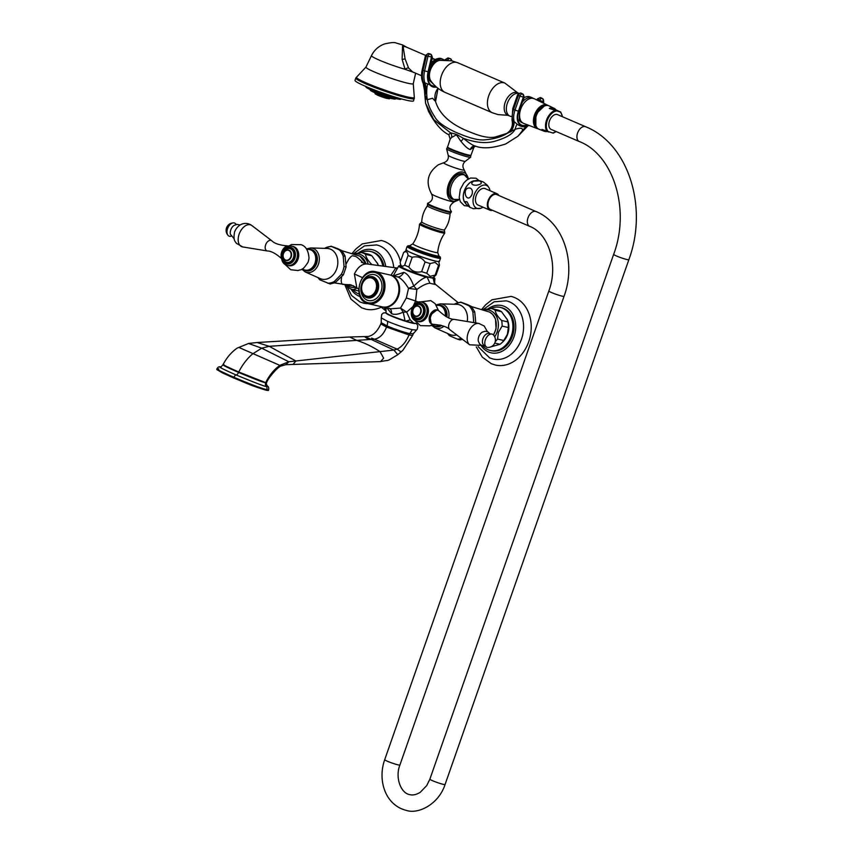 <?xml version="1.0" encoding="UTF-8"?>
<svg xmlns="http://www.w3.org/2000/svg" width="853" height="853" viewBox="0 0 853 853"><rect width="100%" height="100%" fill="white"/><g stroke="black" fill="none" stroke-linecap="round" stroke-linejoin="round"><path stroke-width="1.28" d="M389.864 274.954A16.41 12.859 102.8 0 1 390.216 275.029A16.41 12.859 102.8 0 1 391.985 275.604A16.41 12.859 102.8 0 1 398.831 295.021A16.41 12.859 102.8 0 1 382.954 307.027A16.41 12.859 102.8 0 1 382.602 306.941M390.216 275.029L397.466 276.852C400.931 278.025 404.61 281.874 408.512 288.389L406.348 297.942L400.526 308.072L390.749 308.797L382.954 307.027M393.318 275.732L398.724 265.965A19.203 1.717 19.3 0 0 407.553 270.7A19.203 1.717 19.3 0 0 426.351 277.204C423.184 278.014 418.994 280.989 413.78 286.107C410.858 278.195 407.531 273.61 403.789 272.374L393.659 275.807M418.183 302.079L415.582 301.002L416.872 289.434L413.78 286.107L408.512 288.389L416.872 289.434C422.331 285.456 426.681 283.399 429.944 283.271L435.275 284.486L433.324 278.792L434.369 283.516M433.335 278.27A0.586 0.554 95.2 0 1 433.697 278.867A19.203 1.717 19.3 0 0 434.955 278.654L433.58 277.108A18.627 1.674 -160.7 0 1 433.335 278.27L426.212 276.649A18.627 1.674 -160.7 0 1 405.676 269.377A18.627 1.674 -160.7 0 1 400.601 265.614L400.345 265.837M397.338 268.066L395.493 268.418L390.983 275.199M395.493 268.418L397.189 268.3M415.496 323.223C414.302 323.82 411.125 323.095 405.975 321.069L405.388 320.845A15.717 1.407 -160.7 0 1 386.046 312.731C387.315 314.576 393.681 317.369 405.132 321.091L403.202 312.134C398.148 314.469 394.267 314.949 391.538 313.595L386.846 307.912M403.202 312.134L400.526 308.072L406.678 312.102L403.202 312.134M385.961 307.709L386.046 312.731M415.347 323.33C413.78 323.564 410.57 322.871 405.74 321.282L405.132 321.091A15.173 1.365 -160.7 0 1 386.441 313.2M405.111 321.08L414.899 323.351M386.036 312.667L383.381 313.008L381.76 314.309L381.248 317.892L387.518 321.314C396.41 325.046 404.653 327.829 412.255 329.674L416.285 330.058M381.248 317.892L381.259 322.711L386.963 325.867C395.365 329.653 408.758 333.662 409.579 333.512L413.225 333.822L417.341 329.077L417.863 325.611L416.349 323.511M257.116 342.511L349.687 336.988L356.693 340.39C364.338 342.767 372.111 346.51 380.011 351.617L295.863 360.99L293.08 364.434L285.798 364.689L288.847 361.768L261.7 348.184L248.575 343.46L257.116 342.511L269.207 346.307L295.863 360.99L288.847 361.768L280.115 365.223C274.431 369.093 269.612 374.894 265.656 382.634L238.733 371.993C242.508 364.615 247.146 358.58 252.648 353.888L261.7 348.184L269.207 346.307L374.403 339.185L371.567 338.108M265.784 382.656L265.656 382.634C262.777 381.387 271.211 385.993 238.541 372.42C220.479 364.466 223.944 365.329 223.017 364.711L223.944 364.657C223.614 364.402 218.56 363.143 238.733 371.993A2.985 1.834 -66.7 0 0 238.541 372.42A3.433 2.111 -66.7 0 1 236.132 374.968C256.135 383.21 266.179 387.017 266.275 386.409L267.352 386.1L265.784 382.656L266.69 382.411C267.757 378.689 277.705 366.683 281.223 365.98L239.533 347.725M218.826 368.976C216.811 368.688 211.768 367.504 233.999 377.314L233.765 378.007L222.622 372.974L216.737 369.53L216.982 368.848C217.792 367.259 218.837 366.577 220.095 366.801L220.095 366.801C220.373 367.398 221.343 366.715 223.006 364.732L223.145 364.423C226.77 357.578 231.419 352.15 237.102 348.141L248.575 343.46M221.194 366.982C219.637 366.758 215.287 365.798 236.132 374.968A2.943 1.813 113.3 0 0 233.999 377.314C258.544 387.678 263.214 388.669 266.797 389.65L268.652 389.778C268.93 387.699 268.503 386.473 267.352 386.1M233.765 378.007C244.694 382.421 250.835 385.663 266.562 390.343L268.407 390.471L268.652 389.778M405.975 321.069L410.24 319.896L406.678 312.102L412.5 307.005M406.348 297.942L415.582 301.002L413.62 305.278M434.273 283.399L458.05 302.548M426.212 276.649L432.972 278.227M429.944 283.271L427.033 276.884M435.137 275.146L430.211 276.308L426.767 273.248L430.168 263.534L435.094 262.372L438.538 265.432L435.137 275.146A19.022 1.706 19.3 0 0 436.011 275.018L432.972 277.63A17.007 1.525 -160.7 0 1 429.283 277.246A17.007 1.525 -160.7 0 1 411.647 271.617A17.007 1.525 -160.7 0 1 400.91 266.403L400.164 262.393A19.022 1.706 -160.7 0 1 400.164 262.372A19.022 1.706 -160.7 0 1 400.174 262.361L403.565 252.669A19.022 1.706 -160.7 0 1 403.618 252.595L406.657 249.982M358.729 289.242L356.799 287.696L354.379 273.973C357.834 267.085 362.024 263.748 366.961 263.961L397.722 268.098M384.266 307.325L385.865 310.844L380.321 306.43M384.426 308.775L385.94 310.982M417.138 323.618L413.662 323.148L410.24 319.896M462.614 339.409L459.81 339.899L457.272 339.078L449.552 335.751L447.537 333.459M475.771 322.829L474.737 311.889L472.871 312.059L473.756 322.594M472.871 312.059A18.499 14.501 102.8 0 0 468.937 305.758L461.228 302.431A18.499 14.501 -77.2 0 0 454.489 304.137L460.759 302.079L467.572 304.66C472.562 306.941 473.02 307.304 468.937 305.758L471.506 306.536L474.737 311.889M446.183 316.644A10.513 8.242 102.8 0 0 441.396 306.035A10.513 8.242 -77.2 0 0 440.265 305.673L439.359 305.459A10.513 8.242 -77.2 0 0 436.512 305.449M440.862 325.249A10.513 8.242 102.8 0 1 435.616 326.177A10.513 8.242 102.8 0 1 435.169 326.059M439.359 305.459A10.513 8.242 -77.2 0 1 440.5 305.832A10.513 8.242 102.8 0 1 445.309 316.154M439.977 325.025A10.513 8.242 102.8 0 1 434.71 325.974A10.513 8.242 102.8 0 1 433.569 325.601A10.513 8.242 -77.2 0 1 432.14 324.758M421.446 302.079C412.095 299.488 406.892 317.561 415.933 320.931L417.085 321.304A9.863 7.73 102.8 0 0 426.628 314.085A9.863 7.73 102.8 0 0 422.512 302.42A9.863 7.73 -77.2 0 0 421.446 302.079L422.736 302.367A9.863 7.73 -77.2 0 1 423.802 302.708A9.863 7.73 102.8 0 1 427.907 314.384A9.863 7.73 102.8 0 1 418.375 321.592L417.085 321.304A9.863 7.73 102.8 0 1 416.029 320.963M431.16 323.628L429.859 315.429A6.717 4.126 -66.7 0 1 432.524 311.526A6.717 4.126 -66.7 0 1 432.716 311.366M436.96 309.927L429.859 315.429M416.627 319.406L416.189 319.31A8.114 6.355 102.8 0 0 424.048 313.371A8.114 6.355 102.8 0 0 420.657 303.775A8.114 6.355 -77.2 0 0 419.783 303.487L420.22 303.583A8.114 6.355 -77.2 0 1 421.094 303.871A8.114 6.355 102.8 0 1 424.474 313.477A8.114 6.355 102.8 0 1 416.627 319.406A8.114 6.355 102.8 0 1 416.413 319.353M416.189 319.31A8.114 6.355 102.8 0 1 415.315 319.022A8.114 6.355 -77.2 0 1 411.935 309.426A8.114 6.355 -77.2 0 1 419.783 303.487M418.738 306.12A5.374 4.212 102.8 0 1 420.987 312.475A5.374 4.212 102.8 0 1 415.784 316.41A5.374 4.212 102.8 0 1 415.208 316.218A5.374 4.212 -77.2 0 1 412.969 309.863A5.374 4.212 -77.2 0 1 418.162 305.928A5.374 4.212 -77.2 0 1 418.738 306.12M418.46 306.366A5.075 3.977 -77.2 0 0 413.119 309.543A5.075 3.977 -77.2 0 0 415.123 315.898A5.075 3.977 102.8 0 0 420.465 312.71A5.075 3.977 102.8 0 0 418.46 306.366M429.208 319.502A6.717 4.126 -66.7 0 1 429.187 319.257A6.717 4.126 -66.7 0 1 429.635 316.058M432.364 324.161L431.394 323.745A7.453 4.585 -66.7 0 1 429.219 319.779A7.453 4.585 -66.7 0 1 429.827 315.877A7.453 4.585 113.3 0 1 432.919 311.196A7.453 4.585 113.3 0 1 437.301 310.044L438.271 310.471A7.453 4.585 113.3 0 0 430.797 316.292A7.453 4.585 -66.7 0 0 432.364 324.161A7.453 4.585 -66.7 0 0 433.665 324.396C441.801 325.11 447.175 326.848 449.776 329.621A5.64 3.465 -66.7 0 1 449.041 323.937A5.64 3.465 113.3 0 1 454.191 319.374C450.395 319.395 445.437 316.687 439.338 311.249A7.453 4.585 113.3 0 0 438.271 310.471M485.4 345.838L481.764 345.54L479.642 343.951L478.352 341.328A6.515 4.009 -66.7 0 1 478.736 336.839A6.515 4.009 113.3 0 1 482.329 332.126L485.09 331.263L487.745 331.721L490.443 334.141M493.407 334.898C495.358 337.159 495.902 339.686 495.017 342.49C493.759 345.625 491.413 347.288 487.98 347.48A7.091 4.35 -66.7 0 1 485.378 339.771A7.091 4.35 113.3 0 1 493.407 334.898A15.471 12.123 102.8 0 0 495.188 331.177A15.471 12.123 102.8 0 0 489.601 312.07L471.581 306.622M494.697 336.764A17.007 13.328 -77.2 0 0 497.171 331.87A17.007 13.328 102.8 0 0 484.589 309.852M483.95 309.618L491.072 308.477A19.022 14.906 102.8 0 1 491.168 308.498A19.022 14.906 102.8 0 1 495.241 310.268C495.529 313.264 497.662 316.666 501.628 320.493A19.022 14.906 102.8 0 1 502.076 326.091L498.44 332.265L497.534 339.067L503.782 340.486A19.022 14.906 -77.2 0 1 500.924 343.567A19.022 14.906 -77.2 0 1 500.061 344.281L491.04 346.819M495.273 341.616A19.022 14.906 -77.2 0 0 497.534 339.067M484.504 345.987L485.645 346.243L484.504 345.987M494.783 343.077L500.061 344.281M491.275 308.519L497.32 309.895A19.022 14.906 102.8 0 1 497.427 309.916A19.022 14.906 102.8 0 1 501.5 311.686L507.375 319.726A17.007 13.328 102.8 0 1 507.652 334.248A17.007 13.328 102.8 0 1 502.225 342.448L500.924 343.567M507.066 319.011L507.887 321.912A19.022 14.906 102.8 0 1 508.335 327.509L507.418 334.301L503.782 340.486M500.221 307.379L501.34 307.634A22.103 17.327 -77.2 0 1 503.728 308.413A22.103 17.327 102.8 0 1 512.952 334.579A22.103 17.327 102.8 0 1 491.563 350.754L490.443 350.498A22.103 17.327 102.8 0 0 511.832 334.323A22.103 17.327 102.8 0 0 502.609 308.157A22.103 17.327 -77.2 0 0 500.221 307.379A22.103 17.327 -77.2 0 0 490.806 308.498M482.819 345.881A22.103 17.327 -77.2 0 0 488.055 349.719A22.103 17.327 102.8 0 0 490.443 350.498M491.563 350.754A22.103 17.327 102.8 0 1 491.008 350.615M483.416 309.415L494.122 301.802L506.309 300.842A29.834 23.383 -77.2 0 1 509.657 301.919A29.834 23.383 102.8 0 1 522.079 337.308A29.834 23.383 102.8 0 1 493.109 359.028L489.654 357.887L478.17 346.659M476.283 346.894L482.233 357.076L491.275 363.698L495.444 365.063A35.208 27.584 102.8 0 0 529.5 339.302A35.208 27.584 102.8 0 0 514.817 297.644A35.208 27.584 -77.2 0 0 511.022 296.396L491.925 299.808L485.666 304.756L482.084 308.957M502.076 326.091L508.335 327.509M495.241 310.268L501.5 311.686M501.628 320.493L507.887 321.912M341.616 277.118L341.189 280.466C341.339 283.207 342.01 284.518 343.226 284.39L350.775 284.827L356.799 287.696M346.222 263.748L348.482 259.643C350.668 256.561 352.236 255.314 353.206 255.9L354.656 256.231C355.978 256.156 358.846 258.416 363.261 262.991L363.303 263.044M335.25 282.642L343.375 274.837L341.232 274.474L334.344 281.479L335.25 282.642L330.154 283.996L319.896 279.848L317.87 277.556M344.026 266.477L346.115 266.925L345.07 255.985L343.205 256.156L344.026 266.477A18.499 14.501 102.8 0 1 341.232 274.474M343.205 256.156A18.499 14.501 102.8 0 0 339.27 249.854L331.561 246.538A18.499 14.501 -77.2 0 0 324.833 248.234L331.092 246.186L337.916 248.767C342.906 251.038 343.354 251.4 339.27 249.854L341.84 250.633L345.07 255.985M305.502 270.156A10.513 8.242 -77.2 0 0 305.95 270.273A10.513 8.242 -77.2 0 0 316.122 262.585A10.513 8.242 -77.2 0 0 311.74 250.142A10.513 8.242 102.8 0 0 310.609 249.769L309.703 249.566A10.513 8.242 102.8 0 1 310.833 249.929A10.513 8.242 -77.2 0 1 315.226 262.383A10.513 8.242 -77.2 0 1 305.043 270.07A10.513 8.242 -77.2 0 1 303.913 269.708A10.513 8.242 102.8 0 1 302.474 268.855M306.856 249.545A10.513 8.242 102.8 0 1 309.703 249.566M293.069 246.464A9.863 7.73 102.8 0 1 294.136 246.816A9.863 7.73 -77.2 0 1 298.251 258.48A9.863 7.73 -77.2 0 1 288.709 265.699L287.429 265.4A9.863 7.73 -77.2 0 0 296.972 258.192A9.863 7.73 -77.2 0 0 292.856 246.517A9.863 7.73 102.8 0 0 291.79 246.176L293.069 246.464M290.34 247.637A8.114 6.355 102.8 0 1 290.553 247.679A8.114 6.355 102.8 0 1 291.427 247.967A8.114 6.355 -77.2 0 1 294.818 257.574A8.114 6.355 -77.2 0 1 286.971 263.513A8.114 6.355 -77.2 0 1 286.747 263.46M286.533 263.406A8.114 6.355 -77.2 0 1 285.659 263.129A8.114 6.355 102.8 0 1 282.268 253.522A8.114 6.355 102.8 0 1 290.116 247.583A8.114 6.355 102.8 0 1 291.001 247.871A8.114 6.355 -77.2 0 1 294.381 257.478A8.114 6.355 -77.2 0 1 286.533 263.406L286.971 263.513M285.542 260.314A5.374 4.212 102.8 0 1 283.303 253.959A5.374 4.212 102.8 0 1 288.506 250.036A5.374 4.212 102.8 0 1 289.082 250.217A5.374 4.212 -77.2 0 1 291.321 256.572A5.374 4.212 -77.2 0 1 286.128 260.506A5.374 4.212 -77.2 0 1 285.542 260.314M285.467 259.994A5.075 3.977 -77.2 0 0 290.809 256.806A5.075 3.977 -77.2 0 0 288.804 250.462A5.075 3.977 102.8 0 0 283.463 253.64A5.075 3.977 102.8 0 0 285.467 259.994M281.565 258.096A7.453 4.585 -66.7 0 1 281.693 252.008A7.453 4.585 113.3 0 1 287.866 245.952A7.453 4.585 113.3 0 1 288.719 246.037M236.132 224.51A7.091 4.35 113.3 0 0 233.551 222.868A7.091 4.35 113.3 0 0 227.57 228.625A7.091 4.35 -66.7 0 0 228.124 235.449A7.091 4.35 -66.7 0 0 231.088 236.206M347.747 285.627A17.007 13.328 -77.2 0 0 356.191 287.237M354.923 253.949A17.007 13.328 102.8 0 1 368.144 264.099M357.236 288.047L353.206 289.711L358.804 290.98M346.776 285.542L349.026 287.909A19.022 14.906 -77.2 0 0 353.099 289.689A19.022 14.906 -77.2 0 0 353.206 289.711M382.848 266.083A22.103 17.327 102.8 0 0 372.953 252.264A22.103 17.327 -77.2 0 0 370.565 251.475A22.103 17.327 -77.2 0 0 361.139 252.595M352.854 289.625A22.103 17.327 -77.2 0 0 358.399 293.816A22.103 17.327 102.8 0 0 359.358 294.189M361.619 252.616L367.664 253.991A19.022 14.906 102.8 0 1 367.771 254.013A19.022 14.906 102.8 0 1 371.833 255.793L377.719 263.822A17.007 13.328 102.8 0 1 378.337 265.475M383.957 266.232A22.103 17.327 102.8 0 0 374.072 252.509A22.103 17.327 -77.2 0 0 371.684 251.731L370.565 251.475M353.76 253.522L364.466 245.899L376.653 244.939A29.834 23.383 -77.2 0 1 380.001 246.016A29.834 23.383 102.8 0 1 393.755 267.565M367.91 303.615A29.834 23.383 102.8 0 1 363.453 303.124L359.998 301.983L351.564 295.511L346.499 285.51M400.452 261.551A35.208 27.584 102.8 0 0 385.161 241.74A35.208 27.584 -77.2 0 0 381.355 240.503L362.269 243.905L356.01 248.852L352.417 253.064M381.248 307.176A35.208 27.584 102.8 0 1 365.788 309.159L361.608 307.805L350.85 299.04L345.102 285.35M377.41 263.119L378.135 265.454M354.294 253.714L361.405 252.573A19.022 14.906 102.8 0 1 361.512 252.595A19.022 14.906 102.8 0 1 365.585 254.365C365.873 257.361 367.995 260.773 371.972 264.59A19.022 14.906 102.8 0 1 371.972 264.622M365.585 254.365L371.833 255.793M426.767 273.248A19.022 1.706 -160.7 0 1 421.659 271.659C416.381 272.96 412.095 271.403 408.811 266.978A19.022 1.706 -160.7 0 1 404.642 265.176C402.147 267.106 400.654 266.179 400.164 262.393L403.565 252.68A19.022 1.706 -160.7 0 1 403.565 252.669M436.011 275.018A19.022 1.706 19.3 0 0 436.064 274.943A19.022 1.706 19.3 0 0 436.075 274.933L439.455 265.251A19.022 1.706 19.3 0 0 439.466 265.219L436.064 274.943M430.168 263.534A19.022 1.706 -160.7 0 1 425.061 261.956L421.659 271.659M425.061 261.956C421.777 257.531 417.501 255.975 412.212 257.265L408.811 266.978M412.212 257.265A19.022 1.706 -160.7 0 1 408.043 255.473L404.642 265.176M408.043 255.473C407.553 251.678 406.06 250.75 403.565 252.68M438.719 261.21L439.466 265.219A19.022 1.706 19.3 0 1 438.538 265.432M407.649 251.038A17.007 1.525 -160.7 0 0 434.977 260.986A17.007 1.525 19.3 0 0 437.29 261.413M407.126 246.453L406.007 249.684A17.71 1.589 -160.7 0 0 416.765 255.036A17.71 1.589 -160.7 0 0 435.542 261.061A17.71 1.589 19.3 0 0 439.423 261.391L440.553 258.16A17.71 1.589 19.3 0 1 436.672 257.841A17.71 1.589 -160.7 0 1 417.895 251.816A17.71 1.589 -160.7 0 1 407.126 246.453L410.176 245.515A15.439 1.386 -160.7 0 0 417.895 249.844A15.439 1.386 -160.7 0 0 435.563 255.601A15.439 1.386 19.3 0 0 438.762 255.527L440.553 258.16M452.751 201.095A15.429 9.49 113.3 0 0 459.063 199.677A15.429 9.49 113.3 0 0 459.5 199.389L452.772 199.442A13.797 8.477 -66.7 0 1 449.883 184.866A13.797 8.477 -66.7 0 1 463.701 174.097L468.276 179.034A15.429 9.49 113.3 0 0 468.19 178.512A15.429 9.49 113.3 0 0 462.912 172.093A15.429 9.49 113.3 0 0 448.486 184.472A15.429 9.49 113.3 0 0 452.751 201.095M463.499 174.012A13.797 8.477 113.3 0 0 463.296 173.927A13.797 8.477 113.3 0 0 449.478 184.696A13.797 8.477 113.3 0 0 452.367 199.261A13.797 8.477 113.3 0 0 452.58 199.346M467.647 155.321A11.793 1.056 -160.7 0 1 454.201 150.938A11.793 1.056 -160.7 0 1 448.22 147.622M447.59 146.993C446.812 147.142 447.633 147.868 450.064 149.158L467.711 155.342C470.163 155.864 471.251 155.811 470.984 155.182A12.39 1.109 19.3 0 1 468.265 154.947A12.39 1.109 19.3 0 1 455.139 150.736A12.39 1.109 19.3 0 1 447.59 146.993L450.171 139.167L451.61 137.408C457.869 134.433 455.033 133.207 461.036 141.47C465.034 146.364 468.105 149.051 470.248 149.542L475.569 146.108M450.171 139.167L448.849 134.763L450.48 132.769C458.221 134.934 454.98 133.537 463.446 138.357C469.097 143.027 473.084 145.607 475.398 146.098L475.196 146.044C482.51 148.955 492.703 148.251 505.744 143.933L518.006 136.192L522.196 130.989C523.284 127.982 520.906 127.438 515.052 129.368L506.437 133.772L509.401 131.277A14.917 13.669 41 0 1 506.437 133.772C501.212 136.992 494.154 138.996 485.25 139.785C478.991 140.638 469.086 138.101 455.545 132.172C444.328 126.98 437.365 121.83 434.646 116.69C430.498 110.293 428.067 104.62 427.332 99.673C426.895 100.025 426.148 98.511 425.093 95.131L425.572 103.192L433.836 119.729L450.48 132.769A5.374 4.862 69.1 0 1 451.61 137.408M461.036 141.47L463.446 138.357C476.39 142.984 487.33 143.805 496.275 140.798C506.586 137.642 512.845 133.836 515.052 129.368A14.917 4.702 -81.9 0 1 517.035 124.133L514.146 121.563A14.917 6.728 -54.4 0 1 511.107 131.607M424.538 91.634L425.572 103.192L428.526 111.348C434.987 123.589 441.758 131.394 448.849 134.763M528.924 125.402L527.079 126.415C523.795 127.374 520.447 126.617 517.035 124.133M521.609 93.372L520.629 93.073A2.538 1.951 -85 0 1 521.226 93.254A2.538 1.535 -61.7 0 1 521.609 93.372L523.07 94.161A2.538 1.535 -61.7 0 0 522.686 94.043A2.538 1.951 95 0 1 523.646 97.349L518.784 111.21L524.264 97.231L519.872 96.218A2.538 1.535 118.3 0 1 522.313 94.011L520.852 93.222L522.313 94.011A2.538 1.951 95 0 1 523.262 97.317L518.411 111.178L515.02 110.08A17.753 10.769 118.3 0 0 514.146 121.563L512.653 120.657A14.917 8.327 -59 0 1 510.478 131.948M512.653 120.657L512.365 120.486A14.917 13.669 41 0 1 509.401 131.277L509.401 131.277C512.12 128.163 512.994 124.431 512.013 120.081L512.781 108.587L517.632 94.726L519.872 96.218L515.02 110.08L513.559 109.291A17.753 10.769 118.3 0 0 512.653 120.657M437.994 88.296A14.917 14.437 -16.9 0 0 435.563 101.539L432.588 98.255L427.332 99.673A14.917 5.107 -90.7 0 1 427.62 83.946L424.869 82.816A14.917 9.863 -75.1 0 1 425.093 95.131M436.885 87.422L427.62 83.946M438.037 88.339L435.563 101.539C440.788 119.036 459.415 128.163 471.528 132.62C483.875 137.77 491.179 137.845 495.209 137.045L506.863 133.399M436.405 87.027A15.215 9.426 -71.7 0 1 428.089 71.695L424.602 70.938A17.753 10.993 -71.7 0 0 424.869 82.816L423.355 82.421A14.917 10.972 -82.9 0 1 424.911 94.448M423.355 82.421L423.674 83.882L423.355 82.421A17.753 10.993 -71.7 0 1 423.045 70.426L426.393 55.914L432.386 57.162L430.712 54.187L429.155 53.664A2.538 1.567 -71.7 0 1 429.368 53.771M521.78 131.639L522.196 130.989A14.917 14.81 -37 0 1 527.079 126.415M542.753 102.829L543.745 101.976L543.222 103.064M536.836 99.972L537.369 98.873L539.672 100.206A2.538 1.535 118.3 0 1 542.209 98.468L541.09 97.818A2.538 2.005 -69.1 0 0 540.898 97.732A2.538 2.005 -69.1 0 0 540.727 97.668L542.209 98.468A2.538 2.005 110.9 0 1 542.892 101.71L543.233 101.838A2.538 2.005 110.9 0 0 542.551 98.607A2.538 1.535 -61.7 0 1 542.657 98.649L542.657 98.649A2.538 1.535 -61.7 0 1 542.998 98.959M522.676 101.752A13.424 8.253 -66.7 0 1 532.389 97.871A13.424 8.253 -66.7 0 1 533.349 98.415M524.083 97.732A13.424 8.253 -66.7 0 1 524.563 97.466A13.424 8.253 -66.7 0 1 530.225 96.933L532.389 97.871M539.224 101.134L539.672 100.206L542.892 101.71L542.433 102.68M519.402 111.093L519.221 120.273A13.424 8.253 113.3 0 0 521.759 122.523A13.424 8.253 113.3 0 0 522.548 122.789M519.221 120.273L521.62 122.459M520.437 93.073A2.538 1.951 -85 0 1 520.629 93.073L520.245 93.041A2.538 1.951 -85 0 1 520.852 93.222A2.538 1.535 118.3 0 0 518.411 95.429L513.559 109.291L512.781 108.587M543.745 101.976L542.657 98.649L541.197 97.86A2.538 1.535 -61.7 0 0 541.09 97.818L540.749 97.69A2.538 2.005 -69.1 0 0 540.557 97.594L541.197 97.86A2.538 1.535 -61.7 0 1 541.303 97.924M518.741 93.382A12.23 7.517 -66.7 0 0 507.364 103.213A12.23 7.517 113.3 0 0 509.934 116.125A12.23 7.517 113.3 0 0 511.469 116.498M509.934 116.125L507.77 115.198A12.23 7.517 113.3 0 1 505.211 102.285A12.23 7.517 -66.7 0 1 517.462 92.732L519.616 93.659M507.77 115.198A12.23 7.517 113.3 0 0 508.91 115.518M444.104 59.987A13.424 8.253 113.3 0 0 442.984 59.326A13.424 8.253 113.3 0 0 429.208 70.842L428.601 74.574L429.24 80.214L433.473 84.191M439.647 60.35A11.963 7.357 113.3 0 0 430.914 68.741A11.963 7.357 113.3 0 0 430.818 80.843C434.348 85.908 439.05 89.736 444.914 92.316A16.111 9.905 -66.7 0 1 441.854 74.456A16.111 9.905 -66.7 0 1 456.6 62.386A16.111 9.905 113.3 0 1 457.677 62.727L451.77 60.808L439.647 60.35M429.208 70.842L432.386 57.162M447.793 60.147A2.538 1.567 108.3 0 1 449.957 58.548A2.538 1.567 108.3 0 1 450 58.558A2.538 1.994 111 0 1 450.075 58.59L450.075 58.59A2.538 1.994 111 0 1 451.226 60.691M450.139 58.612L450.352 58.697A2.538 1.994 111 0 1 450.416 58.718L450.416 58.718A2.538 1.994 111 0 1 451.578 60.766M449.915 58.537L448.443 58.047A2.538 1.567 108.3 0 0 448.401 58.036A2.538 1.567 108.3 0 0 446.14 59.881L445.085 59.987M435.883 86.569A14.618 9.052 -71.7 0 1 428.462 71.727L431.81 57.215A2.538 1.973 94.7 0 0 430.488 54.134L428.558 53.59L430.488 54.134A2.538 1.567 -71.7 0 1 430.712 54.187M424.581 91.004L423.173 83.231C421.382 79.425 421.041 75.011 422.171 69.989L425.519 55.477L426.393 55.914A2.538 1.567 108.3 0 1 428.558 53.59A2.538 1.973 -85.3 0 0 428.195 53.515L428.569 53.547A2.538 1.973 -85.3 0 1 428.931 53.622A2.538 1.567 -71.7 0 1 429.155 53.664L428.569 53.547A2.538 1.973 -85.3 0 0 428.387 53.547M428.089 71.695L431.437 57.183A2.538 1.973 94.7 0 0 430.115 54.102A2.538 1.567 108.3 0 0 427.95 56.426L424.602 70.938L422.171 69.989M425.54 55.37L404.748 46.414L403.138 46.904L405.079 58.857L408.544 67.952L412.553 71.865L421.521 75.736M405.495 46.734L402.541 46.094L402.104 59.315L405.068 69.296L414.046 72.505M355.786 78.06L354.997 80.331A31.028 2.783 19.3 0 0 373.849 89.725A31.028 2.783 19.3 0 0 406.753 100.281A31.028 2.783 19.3 0 0 413.556 100.846L414.313 97.306A30.665 2.751 19.3 0 1 407.606 96.975A30.665 2.751 19.3 0 1 366.822 83.189A30.665 2.751 19.3 0 1 356.618 77.09L355.786 78.06A31.028 2.783 19.3 0 0 366.278 84.052A31.028 2.783 19.3 0 0 407.553 98.01A31.028 2.783 19.3 0 0 414.355 98.575M371.396 89.192L370.639 88.776L371.396 89.192M394.886 97.445L395.707 97.583L394.886 97.445M365.404 86.292L368.112 87.688M370.852 89.981L369.765 89.416M373.859 91.431L373.06 90.994L373.859 91.431M388.648 96.815L389.235 96.89L388.648 96.815M392.817 97.988L393.798 98.17L392.817 97.988M386.238 97.263L386.846 97.349L386.238 97.263M389.832 98.212L391.09 98.458M376.141 93.553L375.267 93.073L376.141 93.553M537.347 128.611L523.71 123.418A13.424 8.253 -66.7 0 1 520.895 108.608A13.424 8.253 -66.7 0 1 533.242 98.383A13.424 8.253 113.3 0 1 534.341 98.767L547.477 105.122A12.795 7.869 113.3 0 0 546.442 104.748A12.795 7.869 -66.7 0 0 534.66 114.505A12.795 7.869 -66.7 0 0 537.347 128.611A12.795 7.869 -66.7 0 0 538.008 128.814A12.795 7.869 113.3 0 0 538.286 128.867M548.308 105.623A12.795 7.869 113.3 0 0 547.477 105.122M534.596 118.546A11.26 6.92 -66.7 0 1 538.275 110.026M537.305 128.057A12.432 7.645 -66.7 0 1 536.174 114.174A12.432 7.645 -66.7 0 1 547.05 105.463M537.177 127.918A12.432 7.645 -66.7 0 1 536.281 114.217A12.432 7.645 -66.7 0 1 546.858 105.473M536.793 127.428A12.337 7.581 -66.7 0 1 536.334 114.238A12.337 7.581 -66.7 0 1 546.24 105.516M555.932 131.469A11.654 7.165 -66.7 0 1 552.669 132.983L541.932 129.443A12.486 7.677 113.3 0 0 544.214 131.234L539.149 129.304A12.72 7.816 -66.7 0 1 536.484 115.283A12.72 7.816 -66.7 0 1 548.18 105.591A12.72 7.816 113.3 0 1 549.215 105.953L554.098 108.31A12.486 7.677 113.3 0 0 553.075 107.958A12.486 7.677 113.3 0 0 549.289 108.416L560.037 111.956A11.654 7.165 -66.7 0 1 562.319 116.669M544.214 131.234A12.486 7.677 113.3 0 0 544.854 131.426A12.486 7.677 113.3 0 0 546.816 131.49M552.669 132.983L553.298 133.047L552.669 132.983M579.272 141.523A8.05 4.947 113.3 0 1 577.748 132.599A8.05 4.947 113.3 0 1 585.115 126.564A8.05 4.947 113.3 0 1 585.648 126.734L557.563 114.622A8.05 4.947 113.3 0 0 557.02 114.451A8.05 4.947 113.3 0 0 549.652 120.486A8.05 4.947 113.3 0 0 551.177 129.421L579.272 141.523C613.019 154.393 630.74 208.782 613.648 254.386L429.869 779.162L426.724 785.602L420.252 792.298C416.499 794.644 413.012 795.433 409.781 794.644C401.049 793.397 394.811 777.733 399.908 765.013L564.046 296.322C576.361 263.236 563.94 222.814 536.057 211.544L496.681 194.569A8.05 4.947 113.3 0 0 496.147 194.399A8.05 4.947 113.3 0 0 488.769 200.434A8.05 4.947 113.3 0 0 490.304 209.358L529.681 226.344A8.05 4.947 -66.7 0 1 528.146 217.408A8.05 4.947 -66.7 0 1 535.513 211.373A8.05 4.947 -66.7 0 1 536.057 211.544M560.656 112.01L556.007 109.93L549.289 108.416M556.007 109.93A12.486 7.677 113.3 0 0 554.098 108.31M489.953 210.19L478.064 205.061A8.946 5.502 113.3 0 1 476.358 195.134A8.946 5.502 113.3 0 1 484.557 188.428A8.946 5.502 -66.7 0 1 485.154 188.62L497.032 193.748A8.946 5.502 -66.7 0 0 496.435 193.556A8.946 5.502 113.3 0 0 488.247 200.263A8.946 5.502 113.3 0 0 489.953 210.19A8.946 5.502 113.3 0 0 490.55 210.382A8.946 5.502 -66.7 0 0 492.501 210.307M497.032 193.748A8.946 5.502 -66.7 0 1 498.888 195.518M490.017 190.72A12.432 7.634 -66.7 0 0 489.313 188.342A12.432 7.634 -66.7 0 0 485.698 185.165A12.432 7.634 113.3 0 0 474.076 195.134A12.432 7.634 113.3 0 0 477.52 208.527A12.432 7.634 -66.7 0 0 480.719 208.281A12.432 7.634 -66.7 0 0 482.926 207.162M466.047 204.144L465.088 201.628L467.017 201.766L470.003 207.407L466.047 204.144L464.171 201.148A12.432 7.634 -66.7 0 1 464.864 189.622A12.432 7.634 -66.7 0 1 472.775 181.209L480.1 180.815L483.48 182.084L487.447 185.346L489.313 188.342M476.592 185.197C467.305 185.602 473.33 178.394 479.994 181.113C482.478 182.99 481.337 184.355 476.592 185.197M472.05 194.399C466.346 205.925 460.908 186.295 470.28 188.14C472.263 189.281 472.861 191.371 472.05 194.399M366.566 303.135A16.41 12.859 -77.2 0 0 368.336 303.721L382.251 306.877A16.41 12.859 -77.2 0 0 398.127 294.861A16.41 12.859 -77.2 0 0 391.282 275.444A16.41 12.859 102.8 0 0 389.512 274.869L375.597 271.712A16.41 12.859 -77.2 0 1 377.367 272.288A16.41 12.859 -77.2 0 1 384.213 291.705A16.41 12.859 -77.2 0 1 368.336 303.721L366.513 303.124C351.735 297.782 360.488 267.341 375.597 271.712M366.395 297.505A10.886 8.53 -77.2 0 0 367.568 297.878A10.886 8.53 -77.2 0 0 378.103 289.913A10.886 8.53 -77.2 0 0 373.561 277.033A10.886 8.53 -77.2 0 0 372.388 276.649A10.886 8.53 -77.2 0 0 361.853 284.614A10.886 8.53 -77.2 0 0 366.395 297.505M372.175 278.227A9.394 7.368 102.8 0 1 376.088 289.348A9.394 7.368 102.8 0 1 367.003 296.226A9.394 7.368 102.8 0 1 365.98 295.895A9.394 7.368 -77.2 0 1 362.067 284.774A9.394 7.368 -77.2 0 1 371.151 277.897A9.394 7.368 -77.2 0 1 372.175 278.227M403.789 272.374C401.944 275.626 399.833 277.118 397.466 276.852M391.538 313.595C391.698 310.609 390.813 308.807 388.883 308.2M386.089 312.923A15.663 1.407 19.3 0 0 391.282 316.047A15.663 1.407 19.3 0 0 406.668 321.613A15.663 1.407 19.3 0 0 415.539 323.404M386.963 325.867A7.453 4.585 113.3 0 0 387.518 321.314M386.537 327.083L409.035 334.962C406.049 341.925 402.083 346.649 397.146 349.133L374.403 339.185C379.617 338.332 383.658 334.291 386.537 327.083L380.833 323.895L381.259 322.711M412.255 329.674L409.035 334.962L412.575 335.485L402.947 350.231L397.765 354.731C384.543 362.557 391.506 359.348 380.491 361.619L293.08 364.434M412.575 335.485L413.502 333.15M367.952 338.876C362.877 335.89 363.943 336.061 371.151 339.409L393.915 350.071L397.146 349.133L401.134 351.99M380.491 361.619L383.637 358.143L380.011 351.617L393.915 350.071L397.765 354.731M265.656 382.634A3.433 2.687 -77.2 0 0 266.275 386.409A2.943 2.303 102.8 0 1 266.797 389.65L266.562 390.343M354.379 273.973L362.44 277.63M461.409 338.502A18.499 14.501 102.8 0 1 457.272 339.078M447.654 333.512A18.499 14.501 -77.2 0 0 449.552 335.751M448.71 317.828A12.443 9.756 102.8 0 0 443.187 304.489A12.443 9.756 -77.2 0 0 440.361 303.86L456.643 304.308A15.642 12.262 -77.2 0 1 460.204 305.097A15.642 12.262 102.8 0 1 467.209 321.517M456.664 334.877A15.642 12.262 102.8 0 1 449.904 334.515A15.642 12.262 -77.2 0 1 449.798 334.461A15.642 12.262 -77.2 0 1 449.702 334.419M431.49 325.132L434.913 327.851A12.443 9.756 -77.2 0 0 434.998 327.883A12.443 9.756 102.8 0 0 443.901 326.272M437.728 305.31A10.961 8.594 -77.2 0 1 441.907 305.705A10.961 8.594 102.8 0 1 446.855 316.996M441.715 325.494A10.961 8.594 102.8 0 1 434.689 326.315A10.961 8.594 -77.2 0 1 433.164 325.409M415.837 304.148A8.455 6.632 -77.2 0 1 421.201 303.551A8.455 6.632 102.8 0 1 424.549 314.139A8.455 6.632 102.8 0 1 415.635 319.449A8.455 6.632 -77.2 0 1 412.916 317.017M420.305 304.777A7.037 5.513 102.8 0 1 423.088 313.595A7.037 5.513 102.8 0 1 415.667 318.02A7.037 5.513 -77.2 0 1 412.884 309.202A7.037 5.513 -77.2 0 1 420.305 304.777M487.383 331.572L484.195 326.027L478.853 323.426A11.761 7.229 113.3 0 0 468.137 332.926A11.761 7.229 -66.7 0 0 469.651 344.783L449.776 329.621M490.251 334.205A6.451 3.966 113.3 0 0 482.947 338.652A6.451 3.966 -66.7 0 0 485.304 345.668M488.055 308.818A24.225 18.99 -77.2 0 1 504.432 306.419A24.225 18.99 102.8 0 1 514.007 336.764A24.225 18.99 102.8 0 1 488.481 351.969A24.225 18.99 -77.2 0 1 481.071 345.582M334.344 281.479A18.499 14.501 102.8 0 1 327.605 283.175M317.988 277.609A18.499 14.501 -77.2 0 0 319.896 279.848M301.823 269.228L305.257 271.947A12.443 9.756 -77.2 0 0 305.342 271.979A12.443 9.756 102.8 0 0 318.446 264.174A12.443 9.756 102.8 0 0 313.531 248.586A12.443 9.756 -77.2 0 0 310.695 247.956L326.976 248.415A15.642 12.262 -77.2 0 1 330.537 249.193A15.642 12.262 102.8 0 1 336.722 268.791A15.642 12.262 102.8 0 1 320.238 278.611A15.642 12.262 -77.2 0 1 320.142 278.568A15.642 12.262 -77.2 0 1 320.035 278.515M308.072 249.407A10.961 8.594 -77.2 0 1 312.251 249.801A10.961 8.594 102.8 0 1 316.58 263.524A10.961 8.594 102.8 0 1 305.033 270.412A10.961 8.594 -77.2 0 1 303.508 269.516M284.39 263.822L290.724 269.74L298.166 270.54C300.842 269.036 301.823 271.862 307.954 262.383A11.228 8.797 -77.2 0 0 308.999 257.745L309.01 257.521M286.363 265.059A9.863 7.73 -77.2 0 0 287.429 265.4L286.267 265.027C277.225 261.658 282.439 243.585 291.79 246.176M286.171 248.244A8.455 6.632 102.8 0 1 291.545 247.647A8.455 6.632 -77.2 0 1 294.882 258.235A8.455 6.632 -77.2 0 1 285.979 263.545A8.455 6.632 102.8 0 1 283.26 261.114M286.011 262.116A7.037 5.513 102.8 0 1 283.228 253.298A7.037 5.513 102.8 0 1 290.649 248.884A7.037 5.513 -77.2 0 1 293.421 257.691A7.037 5.513 -77.2 0 1 286.011 262.116M287.866 245.952C279.731 245.237 274.357 243.5 271.755 240.727A5.64 3.465 113.3 0 0 265.646 244.864A5.64 3.465 -66.7 0 0 267.341 250.974C271.137 250.953 276.095 253.661 282.194 259.099M242.668 246.922A11.761 7.229 -66.7 0 1 239.149 234.191A11.761 7.229 113.3 0 1 251.88 225.565C246.869 221.748 238.669 222.505 234.596 231.813C232.89 241.079 235.535 241.495 236.388 243.318L242.668 246.922L267.341 250.974M234.148 238.776L230.331 234.148A6.451 3.966 -66.7 0 1 230.768 229.926A6.451 3.966 113.3 0 1 234.127 225.363L237.059 224.36L240.109 224.968M353.227 285.787L353.611 285.776A15.471 12.123 102.8 0 1 353.227 285.787L334.621 282.929M341.925 250.718L359.945 256.167A15.471 12.123 102.8 0 1 365.905 263.78M358.399 252.925A24.225 18.99 -77.2 0 1 374.766 250.526A24.225 18.99 102.8 0 1 385.748 266.477M360.211 296.588A24.225 18.99 102.8 0 1 358.825 296.066A24.225 18.99 -77.2 0 1 350.967 288.986M408.288 245.696A17.188 1.546 -160.7 0 0 416.882 250.505A17.188 1.546 -160.7 0 0 436.565 256.913A17.188 1.546 19.3 0 0 440.127 256.838M412.895 243.798A13.147 1.184 -160.7 0 0 420.742 247.743A13.147 1.184 -160.7 0 0 434.817 252.264A13.147 1.184 19.3 0 0 437.706 252.477C438.399 245.387 440.766 238.893 444.786 233.008A13.392 1.205 19.3 0 1 441.865 232.741A13.392 1.205 -160.7 0 1 427.801 228.231A13.392 1.205 -160.7 0 1 419.516 224.158C418.994 231.27 416.786 237.816 412.895 243.798L410.176 245.515M419.516 224.158L420.689 223.166A12.891 1.152 -160.7 0 0 427.022 226.749A12.891 1.152 -160.7 0 0 441.843 231.589A12.891 1.152 19.3 0 0 444.488 231.504L444.786 233.008M444.488 231.504L444.456 229.883A12.049 1.077 19.3 0 1 441.833 229.638A12.049 1.077 -160.7 0 1 429.187 225.597A12.049 1.077 -160.7 0 1 421.723 221.919L420.689 223.166M421.723 221.919C422.043 215.99 423.941 210.627 427.417 205.808A11.995 1.077 -160.7 0 0 434.55 209.411A11.995 1.077 -160.7 0 0 447.42 213.549A11.995 1.077 19.3 0 0 450.053 213.74C449.776 219.669 447.91 225.053 444.456 229.883M450.053 213.74L451.024 212.493A12.624 1.13 19.3 0 1 448.422 212.152A12.624 1.13 -160.7 0 1 435.84 208.164A12.624 1.13 -160.7 0 1 427.438 204.23L427.417 205.808M427.438 204.23L427.811 203.217A12.614 1.13 -160.7 0 0 434.486 206.831A12.614 1.13 -160.7 0 0 448.667 211.437A12.614 1.13 19.3 0 0 451.365 211.469L451.024 212.493M451.365 211.469C448.785 207.983 449.755 204.784 454.276 201.862A12.134 1.088 19.3 0 1 451.738 201.553A12.134 1.088 -160.7 0 1 439.519 197.672A12.134 1.088 -160.7 0 1 431.533 193.898C433.463 198.184 432.215 201.287 427.811 203.217M461.836 169.832A10.929 0.981 19.3 0 0 464.181 169.864C462.198 166.666 462.571 163.819 465.29 161.324A9.063 0.81 19.3 0 1 463.328 161.11A9.063 0.81 -160.7 0 1 453.956 158.125A9.063 0.81 -160.7 0 1 448.22 155.342C448.817 158.946 447.324 161.409 443.752 162.71A10.929 0.981 -160.7 0 0 449.574 165.845A10.929 0.981 -160.7 0 0 461.836 169.832M448.22 155.342L446.599 148.785A12.763 1.141 -160.7 0 0 454.681 152.708A12.763 1.141 -160.7 0 0 467.881 156.92A12.763 1.141 19.3 0 0 470.643 157.208L465.29 161.324M470.387 155.651A12.006 1.077 19.3 0 1 467.796 155.385A12.006 1.077 -160.7 0 1 455.385 151.418A12.006 1.077 -160.7 0 1 447.761 147.729M470.248 149.542A5.374 4.212 102.8 0 1 475.292 146.066M518.411 111.178A15.215 9.234 118.3 0 0 527.932 125.028M518.784 111.21A14.618 8.871 118.3 0 0 527.335 124.794M540.749 97.69A2.538 1.535 118.3 0 0 538.211 99.417L537.731 100.409M517.728 92.849L504.891 83.093A16.111 9.905 113.3 0 0 503.814 82.741A16.111 9.905 -66.7 0 0 489.078 94.811A16.111 9.905 -66.7 0 0 492.138 112.681L498.045 114.601L508.047 115.315M430.605 64.903A13.424 8.253 -66.7 0 1 441.907 58.857C440.063 57.737 437.376 58.271 433.878 60.488A13.019 7.997 113.3 0 0 430.925 63.506M428.462 71.727L429.027 71.695M446.087 60.019L446.684 60.062M432.14 58.217L434.657 59.305A10.14 6.238 113.3 0 0 431.938 59.113M438.868 58.505A13.019 7.997 113.3 0 0 433.878 60.488M402.104 59.315A2.985 0.789 172.5 0 0 405.079 58.857M415.646 73.198L413.268 83.669A25.068 2.25 19.3 0 1 407.755 83.231A25.068 2.25 19.3 0 1 374.414 71.961A25.068 2.25 19.3 0 1 365.948 67.099L371.481 55.616A23.639 2.122 -160.7 0 0 379.468 60.2A23.639 2.122 19.3 0 0 405.068 69.296A2.985 1.194 151.3 0 1 408.544 67.952M401.006 44.441L399.95 44.196L401.006 44.441M400.921 98.788A24.364 2.186 -160.7 0 1 369.253 88.008A24.364 2.186 -160.7 0 1 366.15 86.611M367.963 87.646A19.043 1.706 19.3 0 0 372.164 89.618A19.043 1.706 19.3 0 0 398.863 98.468L401.71 99.012M365.969 86.601A18.798 1.685 19.3 0 0 372.217 89.928A18.798 1.685 19.3 0 0 401.081 98.895M400.942 99.119A18.553 1.663 -160.7 0 1 398.202 99.076L401.273 98.937A18.798 1.685 -160.7 0 1 390.791 96.879A18.798 1.685 -160.7 0 1 372.143 90.141A18.798 1.685 -160.7 0 1 365.788 86.516L365.862 86.302M365.788 86.516L371.737 90.461A13.819 1.237 19.3 0 0 374.787 91.889A13.819 1.237 19.3 0 0 394.161 98.308L398.202 99.076A18.553 1.663 -160.7 0 1 372.196 90.45A18.553 1.663 -160.7 0 1 368.101 88.531A18.553 1.663 -160.7 0 1 365.937 86.857M370.255 89.672A13.573 1.216 19.3 0 0 374.84 92.199A13.573 1.216 19.3 0 0 387.87 96.922A13.573 1.216 19.3 0 0 395.813 98.617M395.472 98.895A13.328 1.194 -160.7 0 1 393.51 98.916L395.803 98.756A13.573 1.216 -160.7 0 1 388.232 97.274A13.573 1.216 -160.7 0 1 374.766 92.412A13.573 1.216 -160.7 0 1 370.181 89.789L370.255 89.576M391.186 98.479L393.51 98.916A13.328 1.194 -160.7 0 1 374.819 92.721A13.328 1.194 -160.7 0 1 371.876 91.335A13.328 1.194 -160.7 0 1 370.341 90.098M370.181 89.789L375.853 93.446A8.157 0.736 19.3 0 0 377.655 94.288A8.157 0.736 19.3 0 0 389.085 98.074L390.098 98.266M375.032 93.073A7.901 0.704 19.3 0 0 377.708 94.598A7.901 0.704 19.3 0 0 385.545 97.434A7.901 0.704 19.3 0 0 389.96 98.298L389.885 98.511A7.901 0.704 -160.7 0 1 385.471 97.647A7.901 0.704 -160.7 0 1 377.634 94.811A7.901 0.704 -160.7 0 1 374.957 93.286L375.021 92.913M389.512 98.596A7.656 0.682 -160.7 0 1 388.424 98.681A7.656 0.682 -160.7 0 1 377.687 95.12A7.656 0.682 -160.7 0 1 375.992 94.331A7.656 0.682 -160.7 0 1 375.192 93.574M378.476 95.557A6.206 0.554 -160.7 0 1 377.101 94.918L387.187 98.447A6.206 0.554 -160.7 0 1 378.476 95.557M547.242 131.671A12.251 7.528 -66.7 0 1 546.528 120.156A12.251 7.528 -66.7 0 1 554.61 110.634M548.714 132.087A11.654 7.165 -66.7 0 1 547.306 120.422A11.654 7.165 -66.7 0 1 556.071 111.05M585.648 126.734C628.65 143.965 648.301 207.471 628.853 259.707A8.05 0.725 -160.7 0 1 627.083 259.568A8.05 0.725 -160.7 0 1 618.542 256.828A8.05 0.725 -160.7 0 1 613.648 254.386M628.853 259.707L445.074 784.493A8.05 0.725 -160.7 0 1 443.315 784.344A8.05 0.725 -160.7 0 1 434.763 781.604A8.05 0.725 -160.7 0 1 429.869 779.162M445.074 784.493C438.602 804.56 417.885 814.54 406.22 810.35C385.012 805.083 377.442 779.919 384.703 759.692A8.05 0.725 19.3 0 0 389.608 762.134A8.05 0.725 19.3 0 0 398.148 764.874A8.05 0.725 19.3 0 0 399.908 765.013M384.703 759.692L548.842 291.001A8.05 0.725 19.3 0 0 553.736 293.443A8.05 0.725 19.3 0 0 562.276 296.183A8.05 0.725 19.3 0 0 564.046 296.322M464.949 202.619A12.528 7.698 113.3 0 1 464.288 190.923A12.528 7.698 -66.7 0 1 474.375 180.772M458.935 199.303A13.275 8.157 -66.7 0 1 451.354 185.442A13.275 8.157 -66.7 0 1 459.852 175.228A13.275 8.157 -66.7 0 1 467.828 178.661M366.321 302.175A15.514 12.155 -77.2 0 0 382.666 292.44A15.514 12.155 -77.2 0 0 376.536 273.013A15.514 12.155 -77.2 0 0 360.19 282.748A15.514 12.155 -77.2 0 0 366.321 302.175M367.057 300.075A13.275 10.407 -77.2 0 0 381.046 291.737A13.275 10.407 -77.2 0 0 375.8 275.114A13.275 10.407 -77.2 0 0 361.811 283.441A13.275 10.407 -77.2 0 0 367.057 300.075M363.996 294.52A9.98 7.826 -77.2 0 0 366.694 296.652A9.98 7.826 -77.2 0 0 377.218 290.383A9.98 7.826 -77.2 0 0 373.273 277.875A9.98 7.826 -77.2 0 0 367.707 278.142M367.27 296.279A9.394 7.368 -77.2 0 0 367.547 296.343A9.394 7.368 -77.2 0 0 376.642 289.476A9.394 7.368 -77.2 0 0 372.718 278.345A9.394 7.368 -77.2 0 0 371.705 278.014A9.394 7.368 -77.2 0 0 371.428 277.961M398.724 265.965L400.462 265.582M349.687 336.988L368.251 336.466C373.379 335.4 377.57 331.209 380.833 323.895M285.798 364.689L281.223 365.98M266.69 382.411L266.371 383.519M386.174 311.11L385.908 310.289M434.955 278.654L434.422 283.591M430.818 325.473L431.885 325.611M434.913 327.851L449.798 334.461M440.361 303.86L436.096 304.83M435.616 326.177L434.71 325.974M418.023 302.197L430.808 300.608L435.158 303.7L438.495 310.577M432.812 324.311L429.944 325.835L420.38 325.643L414.046 319.715M478.853 323.426L454.191 319.374M481.423 345.38L469.651 344.783M493.535 335.037L496.062 328.8L495.497 319.086L492.714 314.426L489.601 312.07M491.168 308.498L497.427 309.916M349.474 284.582L350.775 284.827M366.641 263.897L361.341 262.255M343.375 274.837L346.115 266.925M305.257 271.947L320.142 278.568M310.695 247.956L306.43 248.927M305.95 270.273L305.043 270.07M288.357 246.293L291.534 244.534L301.152 244.704C305.726 246.133 308.349 250.483 308.999 257.745M271.755 240.727L251.88 225.565M233.551 222.868C230.118 223.059 227.772 224.723 226.503 227.858C225.629 230.662 226.173 233.189 228.124 235.449M359.945 256.167L366.044 263.812M361.512 252.595L367.771 254.013M359.358 291.108L353.099 289.689M438.762 255.527L437.706 252.477M459.063 199.677L454.276 201.862M468.19 178.512L464.181 169.864M431.533 193.898C425.338 182.179 427.63 172.466 438.421 164.757L443.752 162.71M446.599 148.785L447.622 147.494M470.653 155.566L470.643 157.208M470.984 155.182L473.841 147.473M527.591 126.191L518.006 136.192M523.07 94.161L524.264 97.231M537.369 98.873L540.557 97.594M524.264 97.21L525.011 97.253M520.245 93.041L517.632 94.726M444.914 92.316L492.138 112.681M504.891 83.093L457.677 62.727M442.984 59.326L441.907 58.857M428.601 74.574L429.24 80.214M445.213 59.603L448.401 58.036L450.416 58.718L452.037 60.872M434.657 59.305L435.659 59.497M425.519 55.477L428.195 53.515M371.481 55.616C374.264 50.05 378.572 46.169 384.404 43.993C390.546 42.533 394.438 42.192 396.101 42.991L402.541 44.932L406.817 47.299M365.948 67.099L356.618 77.09M413.268 83.669L414.313 97.306M377.101 94.918L374.957 93.286M389.885 98.511L387.187 98.447M544.811 105.548L535.908 114.057L535.833 126.383M553.373 133.1L556.135 131.554M562.511 116.754L560.741 112.052M548.842 291.001C558.8 264.526 548.298 233.232 529.681 226.344M480.719 208.281L473.394 208.686L470.003 207.407M479.077 180.623L476.102 178.224L470.589 178.01L466.73 180.068L463.829 182.968L460.311 189.398L459.191 197.48L460.321 201.713L464.245 205.605L468.105 206.138M367.547 296.343L367.003 296.226M371.705 278.014L371.151 277.897"/></g></svg>
